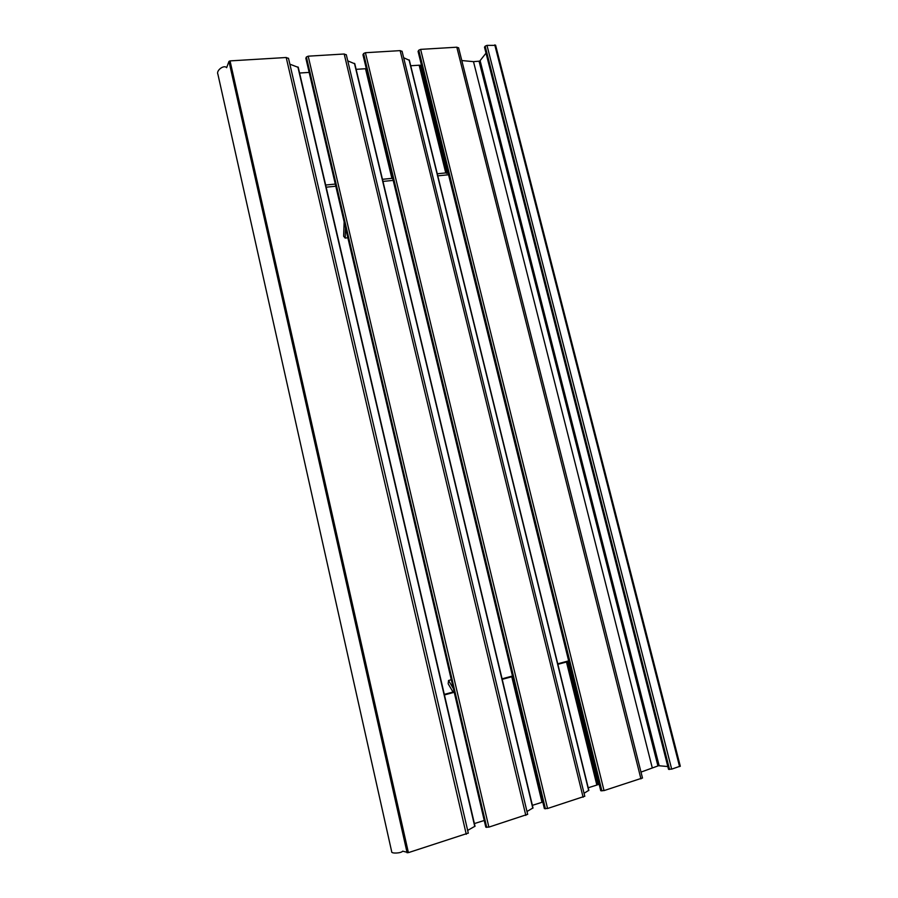 <?xml version="1.0" encoding="UTF-8"?>
<svg xmlns="http://www.w3.org/2000/svg" width="898" height="898" viewBox="0 0 898 898"><rect width="100%" height="100%" fill="white"/><g stroke="black" fill="none" stroke-linecap="round" stroke-linejoin="round"><path stroke-width="1.35" d="M288.539 58.471L286.204 57.506L230.045 60.896L228.968 61.412L226.644 67.698C224.073 64.398 215.902 70.549 217.9 74.22L391.685 851.652C390.877 853.796 401.193 853.358 402.686 851.158L408.399 852.64L468.285 833.097M467.656 830.403L474.997 826.227M298.248 67.384L289.863 64.173M557.737 663.813L568.659 660.861M599.134 784.19L596.844 785.054L566.47 662.006L557.86 664.329M588.212 787.77L596.844 785.054M542.729 801.757L541.999 802.307L511.793 676.755L512.567 676.419M532.379 805.338L541.999 802.307M474.391 823.567L484.235 820.48M444.308 694.39L454.107 691.752M502.083 678.821L512.466 676.014M454.231 692.291L444.431 694.94M511.793 676.755L502.207 679.348M566.47 662.006L568.771 661.321M485.84 827.069L488.871 827.125L527.654 814.318M346.336 54.879L344.192 54.003L308.194 56.181L306.375 57.012L305.926 58.336M526.98 811.5L532.974 807.942M354.755 63.792L347.762 60.873M544.424 808.492L547.556 808.503L584.778 796.245M402.113 51.422L400.138 50.625L365.407 52.724L363.578 53.543L363.05 54.879M584.059 793.293L588.785 790.33M409.32 60.312L403.651 57.719M668.55 769.204L671.682 769.137L680.235 766.162M495.595 45.383L486.985 45.371L485.144 46.168L484.606 47.381M600.784 790.644L604.028 790.599L642.485 777.982M458.62 47.92L456.813 47.201L420.623 49.379L418.782 50.198L418.142 51.512M640.992 772.1L658.582 765.702L667.809 766.544M486.02 53.139L479.712 61.131L473.493 61.648L461.796 60.548M448.551 174.762L437.775 175.851M448.091 172.921L445.756 172.921L419.164 65.206L410.712 65.756M437.259 173.774L445.756 172.921M392.808 178.792L391.887 178.354L365.508 68.719L366.451 69.314M382.447 179.308L391.887 178.354M325.671 185.033L335.291 184.068M393.189 180.386L382.963 181.418M335.796 186.212L326.176 187.188M309.159 72.401L299.584 73.03M365.508 68.719L356.113 69.337M419.164 65.206L421.521 65.352M453.041 692.044L448.169 683.782L448.551 680.482L453.378 688.62M451.301 679.752L448.551 680.482M345.539 227.823L345.158 238.082L343.631 236.219L344.147 221.873M347.863 237.757L345.158 238.082M408.399 852.64L230.045 60.896M297.878 66.957L474.773 826.519M228.968 61.412L407.131 852.819M286.204 57.506L466.264 834.287M542.673 801.791L512.5 676.441M598.18 784.336L567.85 661.512M597.417 784.571L567.087 661.714M488.871 827.125L308.194 56.181M485.863 827.204L305.859 58.067M306.375 57.012L486.738 827.428M344.192 54.003L525.813 815.406M354.452 63.365L532.806 808.211M547.556 808.503L365.407 52.724M544.469 808.638L362.983 54.587M363.578 53.543L545.423 808.829M400.138 50.625L583.105 797.233M409.061 59.885L588.684 790.588M604.028 790.599L420.623 49.379M668.741 769.395L484.606 46.898M671.682 769.137L486.985 45.371M600.852 790.768L418.109 51.22M479.083 61.277L657.908 765.859M659.143 765.657L480.161 60.817M456.813 47.201L640.947 778.892M485.144 46.168L669.549 769.474M418.782 50.198L601.896 790.925M494.764 44.9L679.584 766.634M652.217 767.644L473.493 61.648M392.729 178.769L366.384 69.281M447.249 173.258L420.691 65.711M446.508 173.336L419.95 65.767M468.307 833.209L288.483 58.224M475.031 826.306L298.226 67.215M527.676 814.419L346.28 54.666M485.796 827.137L305.848 58.247M533.019 808.02L354.744 63.601M584.8 796.335L402.057 51.231M544.368 808.559L362.96 54.778M588.864 790.42L409.32 60.099M680.314 766.252L495.595 45.169M668.516 769.283L484.516 47.268M642.497 778.061L458.575 47.751M600.74 790.7L418.075 51.433"/></g></svg>
